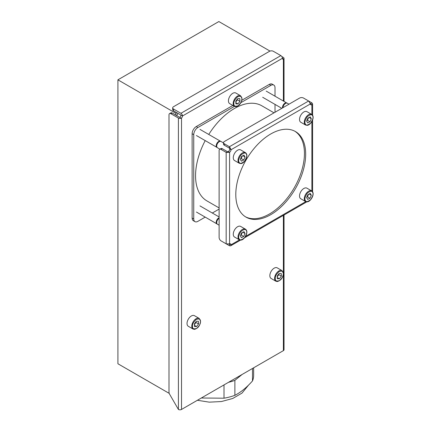<?xml version="1.0" encoding="UTF-8"?>
<svg xmlns="http://www.w3.org/2000/svg" width="431" height="431" viewBox="0 0 431 431"><rect width="100%" height="100%" fill="white"/><g stroke="black" fill="none" stroke-linecap="round" stroke-linejoin="round"><path stroke-width="0.65" d="M176.866 112.739L175.886 113.305L175.886 115.163M175.886 113.305L117.911 79.832L218.851 21.55L270 51.079M169.216 393.379L117.911 363.759L117.911 79.832M201.325 398.012L224.007 398.201A41.274 23.829 0 0 0 234.884 395.313C240.751 392.345 246.618 387.555 252.491 380.956A41.274 23.829 0 0 0 253.654 375.336L253.654 367.799M252.491 368.473L252.491 380.956M242.103 374.469L234.884 380.357L234.884 395.313M234.884 380.357A41.274 23.829 180 0 1 228.516 382.313M224.007 384.915L224.007 398.201M176.699 115.632L177.992 113.391M172.184 113.024L179.646 117.334A1.832 1.056 120 0 0 180.939 115.093L173.477 110.783L173.477 108.989L180.939 113.299A2.198 1.266 60 0 1 182.496 115.987A1.832 1.056 -60 0 1 181.51 118.002L181.165 118.213A2.198 1.266 180 0 1 178.407 118.051L170.945 113.741L172.184 113.024A2.748 1.584 -120 0 0 170.811 112.89L169.572 113.606A2.748 1.584 60 0 1 170.945 113.741M169.572 113.606A2.748 1.584 60 0 0 169 114.861L169 392.237A2.748 1.584 60 0 0 169.572 394.149L178.407 409.45A2.198 1.266 0 0 0 181.51 409.45L283.382 350.635A2.198 1.266 0 0 0 284.029 349.74L284.029 215.004M281.782 56.515L283.382 57.442A2.198 1.266 180 0 1 284.029 58.336A2.198 1.266 180 0 1 283.663 59.036L283.382 59.192A1.832 1.056 -60 0 1 282.779 59.144A1.832 1.056 -60 0 1 282.402 58.309A2.198 1.266 -120 0 0 280.85 55.615L273.389 51.311A2.748 1.584 180 0 0 269.504 51.311L173.477 106.748A2.748 1.584 180 0 0 172.675 107.869A2.748 1.584 180 0 0 173.477 108.989M172.675 107.869L172.675 109.663A2.748 1.584 0 0 0 173.477 110.783M192.129 218.021A5.856 3.383 120 0 0 193.341 220.699L194.957 221.636A5.856 3.383 -60 0 1 193.745 218.953L192.129 218.021L192.129 133.739L193.745 134.671L193.745 218.953M232.853 105.444L196.267 126.563A5.856 3.383 120 0 0 192.129 133.739M269.262 84.422L270.878 85.36A5.856 3.383 -60 0 1 273.804 85.069L272.187 84.137A5.856 3.383 120 0 0 269.262 84.422L241.818 100.267M194.957 221.636A5.856 3.383 -60 0 0 197.888 221.345L205.21 217.116M212.311 213.016L219.115 209.089M193.745 134.671A5.856 3.383 -60 0 1 197.888 127.501L196.267 126.563M270.878 85.36L240.913 102.659M240.584 95.763L235.827 93.015A6.126 3.534 -60 0 0 231.005 94.772A6.126 3.534 -60 0 0 228.441 101.075A6.126 3.534 -60 0 0 229.701 103.629L234.459 106.371L235.876 106.699C239.42 105.757 241.457 103.025 241.985 98.505L240.584 95.763A6.126 3.534 -60 0 0 235.757 97.514A6.126 3.534 -60 0 0 233.193 103.823A6.126 3.534 -60 0 0 234.459 106.371L197.888 127.501M273.804 85.069A5.856 3.383 -60 0 1 275.016 87.752L275.016 96.205M275.016 112.265L275.016 104.404M205.21 140.608A54.904 31.7 120 0 0 195.566 176.694A54.904 31.7 120 0 0 206.928 200.9L219.115 207.936M274.024 112.836L261.832 105.8A54.904 31.7 120 0 0 208.76 134.461M235.795 194.516A49.414 28.532 -60 0 1 257.361 144.784A49.414 28.532 -60 0 1 295.44 131.547A49.414 28.532 -60 0 1 305.676 154.169A49.414 28.532 -60 0 1 284.104 203.895A49.414 28.532 -60 0 1 246.026 217.132A49.414 28.532 -60 0 1 235.795 194.516M294.815 131.202A49.414 28.532 -60 0 1 304.437 153.447A49.414 28.532 -60 0 1 283.269 202.748A49.414 28.532 -60 0 1 245.411 216.761M229.793 243.817A2.748 1.584 -60 0 1 229.852 244.027L231.097 244.749L230.623 245.837L229.545 245.778L229.459 244.291L229.852 244.027L229.459 244.291A0.657 0.383 60 0 1 229.427 244.275L229.082 244.081M308.639 101.005L311.888 102.88A2.414 1.395 180 0 1 312.006 102.95L312.594 103.855L311.888 104.808A2.748 1.584 -60 0 1 310.902 104.765A2.748 1.584 -60 0 1 310.374 103.936L308.747 101.069A2.414 1.395 -120 0 0 308.628 100.999L229.427 146.723A2.414 1.395 60 0 1 229.545 146.799L231.097 149.708L229.852 148.986A2.748 1.584 -60 0 1 228.338 151.61L229.583 152.326L226.291 152.439A2.414 1.395 180 0 1 226.162 152.375L226.162 243.827A2.414 1.395 0 0 0 226.291 243.892L229.583 243.871A2.748 1.584 -60 0 1 230.563 243.914A2.748 1.584 -60 0 1 231.097 244.749L239.517 239.884M311.888 114.533L311.888 104.808L310.649 104.092A2.748 1.584 -60 0 1 310.433 104.146M226.291 152.439L227.439 151.674L228.338 151.61M227.439 151.674A0.657 0.383 180 0 1 227.406 151.653L222.299 148.706A2.748 1.584 -120 0 0 220.925 148.571L219.686 149.288A2.748 1.584 60 0 1 221.06 149.422L226.162 152.375M310.374 103.936L231.097 149.708A2.748 1.584 -60 0 1 229.583 152.326L229.583 243.871M229.427 146.723L224.319 143.776A2.748 1.584 180 0 1 223.517 142.656L223.517 144.089A2.748 1.584 0 0 0 224.319 145.209L229.427 148.156A0.657 0.383 60 0 1 229.459 148.178L229.545 146.799M229.852 148.986L229.459 148.178M310.304 103.402L310.649 103.596A0.657 0.383 180 0 1 310.676 103.618L312.006 102.95M310.649 104.092L310.649 103.596M224.319 242.761L224.319 242.761A2.748 1.584 0 0 0 224.319 242.761L229.427 245.708A2.414 1.395 -120 0 0 229.545 245.778M226.162 243.827L221.06 240.881A2.748 1.584 60 0 1 219.115 237.519L219.115 150.543A2.748 1.584 60 0 1 219.686 149.288M223.517 142.656A2.748 1.584 180 0 1 224.319 141.535L299.637 98.047A2.748 1.584 180 0 1 303.521 98.047L308.628 100.999M287.17 103.171L286.804 102.961A3.588 2.074 120 0 0 283.894 104.076A3.588 2.074 120 0 0 282.494 107.944M288.98 104.205L287.326 103.246A3.604 2.08 120 0 0 284.616 104.14A3.604 2.08 120 0 0 282.978 107.669M305.557 125.006L306.98 125.329C310.325 125.529 314.625 118.412 312.626 115.379L311.683 114.398A6.126 3.534 -60 0 0 306.107 117.081A6.126 3.534 -60 0 0 304.728 124.139A6.126 3.534 -60 0 0 305.557 125.006L300.8 122.259A6.126 3.534 -60 0 1 299.971 121.397A6.126 3.534 -60 0 1 301.35 114.339A6.126 3.534 -60 0 1 306.926 111.651L311.683 114.398A6.126 3.534 -60 0 1 312.513 115.266M307.642 122.91L306.613 121.063L307.928 118.051L310.277 116.887L311.306 118.735L309.991 121.747L307.642 122.91M306.818 120.588L307.448 120.276L309.991 121.747M309.108 117.464L311.306 118.735M307.448 120.276L308.558 117.738M220.909 141.427L220.543 141.217A3.588 2.074 120 0 0 217.633 142.332A3.588 2.074 120 0 0 216.955 147.434L217.316 147.644M223.517 142.92L221.065 141.503A3.604 2.08 120 0 0 217.784 143.081A3.604 2.08 120 0 0 216.971 147.235A3.604 2.08 120 0 0 217.461 147.741L219.912 149.158M239.297 163.263L240.719 163.586C244.065 163.785 248.364 156.668 246.365 153.635L245.422 152.655A6.126 3.534 -60 0 0 239.846 155.338A6.126 3.534 -60 0 0 238.467 162.395A6.126 3.534 -60 0 0 239.297 163.263L234.539 160.515A6.126 3.534 -60 0 1 233.71 159.648A6.126 3.534 -60 0 1 235.089 152.59A6.126 3.534 -60 0 1 240.665 149.907L245.422 152.655A6.126 3.534 -60 0 1 246.252 153.517M241.382 161.167L240.353 159.319L241.667 156.308L244.016 155.138L245.045 156.986L243.73 160.003L241.382 161.167M240.557 158.845L241.188 158.533L243.73 160.003M242.847 155.72L245.045 156.986M241.188 158.533L242.297 155.995M219.115 217.725A3.588 2.074 120 0 0 217.633 218.846A3.588 2.074 120 0 0 216.955 223.948L217.316 224.158M219.115 218.28A3.604 2.08 120 0 0 216.971 223.743A3.604 2.08 120 0 0 217.461 224.255L219.115 225.208M239.297 239.771L240.719 240.099C244.065 240.293 248.364 233.176 246.365 230.143L245.422 229.163A6.126 3.534 -60 0 0 239.846 231.851A6.126 3.534 -60 0 0 238.467 238.909A6.126 3.534 -60 0 0 239.297 239.771L234.539 237.028A6.126 3.534 -60 0 1 233.71 236.161A6.126 3.534 -60 0 1 235.089 229.103A6.126 3.534 -60 0 1 240.665 226.42L245.422 229.163A6.126 3.534 -60 0 1 246.252 230.03M241.382 237.675L240.353 235.827L241.667 232.815L244.016 231.652L245.045 233.5L243.73 236.511L241.382 237.675M240.557 235.358L241.188 235.046L243.73 236.511M242.847 232.234L245.045 233.5M241.188 235.046L242.297 232.503M305.557 201.519L306.98 201.843C310.325 202.042 314.625 194.925 312.626 191.887L311.683 190.911A6.126 3.534 -60 0 0 306.107 193.594A6.126 3.534 -60 0 0 304.728 200.652A6.126 3.534 -60 0 0 305.557 201.519L300.8 198.772A6.126 3.534 -60 0 1 299.971 197.904A6.126 3.534 -60 0 1 301.35 190.847A6.126 3.534 -60 0 1 306.926 188.164L311.683 190.911A6.126 3.534 -60 0 1 312.513 191.773M307.642 199.424L306.613 197.576L307.928 194.564L310.277 193.395L311.306 195.243L309.991 198.255L307.642 199.424M306.818 197.102L307.448 196.789L309.991 198.255M309.108 193.977L311.306 195.243M307.448 196.789L308.558 194.252M239.835 98.645L239.954 101.29L237.982 103.909L235.886 103.882L235.762 101.237L237.74 98.618L239.835 98.645M237.982 103.909L235.827 102.664M235.795 101.964L237.411 99.82L239.954 101.29M237.411 99.82L237.379 99.092M275.872 281.211L271.115 278.464A6.126 3.534 -60 0 1 269.854 275.915A6.126 3.534 -60 0 1 272.419 269.607A6.126 3.534 -60 0 1 277.241 267.856L281.998 270.603A6.126 3.534 -60 0 0 277.176 272.354A6.126 3.534 -60 0 0 274.612 278.663A6.126 3.534 -60 0 0 275.872 281.211L277.295 281.535C280.834 280.597 282.871 277.866 283.399 273.346L281.998 270.603M281.249 273.486L281.373 276.126L279.396 278.744L277.3 278.722L277.176 276.077L279.153 273.459L281.249 273.486M279.396 278.744L277.246 277.505M277.214 276.804L278.83 274.66L281.373 276.126M278.83 274.66L278.792 273.933M193.056 329.025L188.304 326.278A6.126 3.534 -60 0 1 187.038 323.729A6.126 3.534 -60 0 1 189.602 317.421A6.126 3.534 -60 0 1 194.424 315.67L199.181 318.417A6.126 3.534 -60 0 0 194.359 320.168A6.126 3.534 -60 0 0 191.795 326.477A6.126 3.534 -60 0 0 193.056 329.025L194.478 329.349C198.023 328.411 200.054 325.68 200.587 321.16L199.181 318.417M198.432 321.3L198.556 323.94L196.579 326.558L194.483 326.536L194.365 323.891L196.337 321.273L198.432 321.3M196.579 326.558L194.429 325.319M194.397 324.618L196.013 322.474L198.556 323.94M196.013 322.474L195.981 321.747M179.646 117.334L181.165 118.213M283.663 59.036L282.402 58.309L182.496 115.987L180.939 115.093M283.382 59.192L283.382 101.032M283.382 215.376L283.382 273.103M283.382 274.127L283.382 350.635M181.51 409.45L181.51 118.002M178.407 118.051L178.407 409.45M280.85 55.615L180.939 113.299M229.427 244.275L229.852 244.027M245.568 236.393L305.778 201.627M311.888 191.041L311.888 121.52M222.299 148.706L221.06 149.422M224.319 143.776L224.319 145.209M305.374 123.988C304.34 122.738 304.954 120.33 307.211 116.763C310.148 114.414 311.925 114.096 312.55 115.81C313.579 117.06 312.965 119.462 310.708 123.034C307.772 125.383 305.994 125.701 305.374 123.988M239.113 162.245C238.079 160.995 238.693 158.586 240.951 155.02C243.887 152.666 245.665 152.348 246.29 154.061C247.319 155.311 246.704 157.719 244.447 161.286C241.511 163.64 239.733 163.958 239.113 162.245M239.113 238.752C238.079 237.508 238.693 235.1 240.951 231.533C243.887 229.179 245.665 228.861 246.29 230.574C247.319 231.824 246.704 234.232 244.447 237.799C241.511 240.148 239.733 240.471 239.113 238.752M305.374 200.501C304.34 199.251 304.954 196.843 307.211 193.277C310.148 190.922 311.925 190.604 312.55 192.318C313.579 193.567 312.965 195.976 310.708 199.542C307.772 201.897 305.994 202.214 305.374 200.501M241.845 98.726C242.168 100.698 240.907 103.041 238.063 105.746C235.143 106.716 233.742 106.069 233.871 103.801C233.548 101.829 234.809 99.486 237.653 96.781C240.579 95.811 241.974 96.458 241.845 98.726M283.259 273.561C283.582 275.538 282.327 277.882 279.482 280.586C276.557 281.556 275.161 280.904 275.29 278.642C274.967 276.67 276.223 274.326 279.067 271.622C281.993 270.652 283.388 271.298 283.259 273.561M200.447 321.375C200.771 323.352 199.51 325.691 196.665 328.4C193.74 329.365 192.345 328.718 192.474 326.456C192.151 324.478 193.411 322.14 196.256 319.43C199.176 318.466 200.577 319.112 200.447 321.375M197.393 400.28L209.272 402.155L221.469 401.536L232.745 398.47L242.028 393.088L248.552 385.109M284.029 101.404L284.029 58.336M312.594 103.855L312.594 115.325M312.594 119.996L312.594 191.833M230.623 245.837L240.557 240.099M244.598 237.767L306.818 201.848M262.678 97.277L281.826 108.332M266.229 91.124L286.518 102.842M196.417 135.533L216.707 147.246M199.968 129.381L220.257 141.099M196.417 212.041L216.707 223.759M199.968 205.894L219.115 216.949"/></g></svg>
